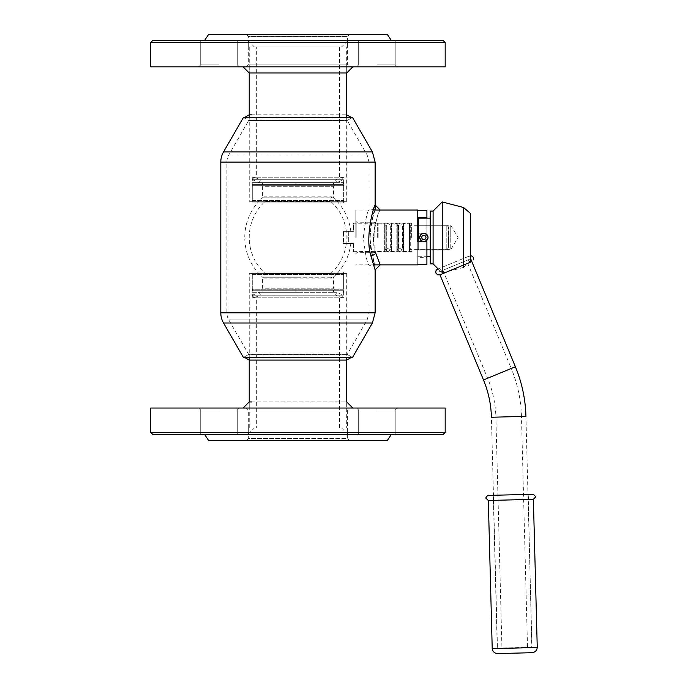<?xml version="1.0" encoding="UTF-8"?>
<svg xmlns="http://www.w3.org/2000/svg" width="688" height="688" viewBox="0 0 688 688"><rect width="100%" height="100%" fill="white"/><g stroke="black" fill="none" stroke-linecap="round" stroke-linejoin="round"><path stroke-width="0.52" stroke-dasharray="3.44 2.58" d="M375.123 209.642L369.035 209.642L369.035 162.084L226.894 162.084L369.035 162.084L367.134 154.981L228.803 154.981L367.134 154.981L347.225 120.503L352.497 117.45L243.432 117.45L248.703 120.503L347.225 120.503L248.703 120.503L228.803 154.981A14.216 14.216 0 0 0 226.894 162.084L226.894 312.834A14.216 14.216 0 0 0 228.803 319.937L248.703 354.423L347.225 354.423L248.703 354.423L243.432 357.468L352.497 357.468L347.225 354.423L367.134 319.937L228.803 319.937L367.134 319.937L369.035 312.834L226.894 312.834L369.035 312.834L369.035 265.276C367.203 263.633 365.311 254.354 363.367 237.446C365.328 220.53 367.211 211.259 369.035 209.642C367.203 211.285 365.319 220.556 363.367 237.437C365.319 254.379 367.211 263.659 369.035 265.276L375.123 265.276C373.446 263.633 371.718 254.362 369.938 237.455C371.718 220.538 373.446 211.268 375.123 209.642C373.446 211.285 371.718 220.556 369.938 237.437C371.718 254.371 373.446 263.65 375.123 265.276L375.123 269.937C375.244 270.169 368.278 253.218 368.863 235.932C371.099 217.425 373.188 207.105 375.123 204.972L375.123 210.046C375.304 209.659 369.25 225.105 370.264 241.067C372.311 255.781 373.928 263.71 375.123 264.871L372.062 254.164C366.575 237.472 374.633 208.903 375.123 210.046L380.197 210.046C378.185 211.534 375.958 220.375 373.524 236.569C373.154 251.748 380.438 265.104 380.197 264.871L375.123 264.871L375.123 269.945M426.904 210.382L426.904 233.198L417.771 233.198L417.771 264.536L417.771 241.72L426.904 241.72L426.904 257.312L417.771 257.312M426.904 218.165L426.904 233.198L417.771 233.198L417.771 210.046M355.834 237.463L355.834 210.046L355.834 237.463M356.848 237.463L356.848 222.233L356.848 237.463M374.109 237.463L374.109 222.233L374.109 237.463M411.673 237.463L411.673 223.247L411.673 237.463M426.904 257.312L426.904 264.536M448.834 227.315L448.43 248.015L448.834 227.315M385.074 223.652L385.074 251.266L384.669 223.247L353.4 223.247L353.4 231.366L348.326 231.366L353.4 231.366L353.4 223.247M348.326 231.366L348.326 243.552L353.4 243.552L348.326 243.552L348.326 231.366L343.243 231.366L348.326 231.366M353.4 243.552L353.4 251.67L353.4 243.552M343.243 243.552L348.326 243.552L343.243 243.552L343.243 231.366L343.243 243.552M397.26 225.071L397.26 249.847L397.26 225.071A0.808 0.808 0 0 0 398.068 225.888L398.068 249.03L398.068 225.888L402.54 225.888A0.808 0.808 0 0 0 403.349 225.071L403.349 249.847L403.349 225.071M397.26 223.652L397.26 251.266L397.26 223.652L391.171 223.652L391.171 251.266L391.171 223.652M391.171 225.071L391.171 249.847L391.171 225.071A0.808 0.808 0 0 1 390.354 225.888L385.891 225.888L385.891 249.03L385.891 225.888A0.808 0.808 0 0 1 385.074 225.071L385.074 249.847L385.074 225.071M417.771 225.277L410.254 225.277L410.254 249.641L446.804 249.641L448.43 248.015L448.43 226.902L446.804 225.277L446.804 249.641L446.804 225.277L418.278 225.277L418.278 249.641L418.278 225.277L450.769 225.277L450.769 237.463L450.769 225.277L458.088 237.463L450.769 249.641L450.769 237.463L450.769 249.641L418.278 249.641M428.022 237.463C425.244 242.83 422.475 242.83 419.697 237.463C422.475 232.088 425.244 232.088 428.022 237.463C425.244 232.088 422.475 232.088 419.697 237.455C422.475 242.83 425.244 242.83 428.022 237.463M409.446 224.46A0.808 0.808 0 0 0 410.254 225.277L410.254 249.641L409.446 250.458L409.446 224.46L409.446 250.458M411.673 223.247L409.446 223.247L409.446 251.67L409.446 223.247L409.446 251.67L409.446 223.247L403.349 223.652L403.349 251.266L403.349 223.652M343.974 237.463L343.716 231.366L346.313 231.366L343.716 231.366L343.716 243.552L346.313 243.552L343.716 243.552L343.974 237.463M346.313 231.366A48.736 48.736 0 0 0 330.962 201.593L330.962 197.877L264.966 197.877L264.966 201.593L330.962 201.593L264.966 201.593A48.736 48.736 0 0 0 264.966 273.325L264.966 277.04L263.951 278.055L331.977 278.055L330.962 277.04L264.966 277.04L330.962 277.04L330.962 273.325L264.966 273.325L330.962 273.325A48.736 48.736 0 0 0 346.313 243.552M347.139 237.463L346.881 231.366L350.82 231.366L346.881 231.366L346.881 243.552L350.82 243.552L346.881 243.552L347.139 237.463M297.964 197.112L263.289 197.112L297.964 197.112M297.964 277.806L263.289 277.806L297.964 277.806M346.881 243.552L343.716 243.552L346.881 243.552M346.881 231.366L343.716 231.366L346.881 231.366M253.296 184.668L342.641 184.668L253.296 184.668L252.281 185.683L252.281 202.943L343.656 202.943L252.281 202.943M260.399 184.668L335.529 184.668L260.399 184.668L262.429 186.697L333.499 186.697L262.429 186.697L262.429 197.86L333.499 197.86L262.429 197.86L257.355 202.943L338.573 202.943L333.499 197.86L333.499 186.697L335.529 184.668M338.573 202.943L257.355 202.943M343.656 202.943L343.656 185.683L252.281 185.683L343.656 185.683L342.641 184.668M342.641 290.25L253.296 290.25L342.641 290.25L343.656 289.235L252.281 289.235L252.281 271.975L343.656 271.975L252.281 271.975M260.399 290.25L335.529 290.25L260.399 290.25L262.429 288.22L333.499 288.22L262.429 288.22L262.429 277.058L333.499 277.058L262.429 277.058L257.355 271.975L338.573 271.975L333.499 277.058L333.499 288.22L335.529 290.25M338.573 271.975L257.355 271.975M253.296 290.25L252.281 289.235L343.656 289.235L343.656 271.975M252.582 290.25L295.935 290.25L295.935 292.288L252.582 292.288L252.582 290.25L343.346 290.25L262.429 290.25L295.935 290.25L295.935 292.288L333.499 292.288L262.429 292.288L262.429 290.25M299.994 290.25L299.994 292.288L299.994 290.25L299.994 292.288L295.935 292.288L295.935 290.25M252.582 292.288L299.994 292.288M262.429 292.288L295.935 292.288M252.582 295.169L253.795 297.964L342.134 297.964L253.795 297.964L260.434 295.075L335.503 295.075L260.434 295.075L259.221 292.288L336.716 292.288L259.221 292.288L252.582 295.169L343.346 295.169L252.582 295.169M342.134 297.964L335.503 295.075L336.716 292.288L343.346 295.169L342.134 297.964M253.089 297.973L342.839 297.973L253.089 297.973A0.808 0.808 0 0 1 252.281 297.156L252.281 274.847L343.656 274.847L252.281 274.847A1.015 1.015 0 0 0 252.186 274.417L343.751 274.417L252.186 274.417L251.808 273.6L344.129 273.6L343.656 274.847L343.656 297.156L252.281 297.156L343.656 297.156L342.839 297.973M256.34 297.973L339.588 297.973L256.34 297.973L256.34 427.927L339.588 427.927L256.34 427.927M344.129 273.6L251.808 273.6M249.228 273.6L346.7 273.6L249.228 273.6L249.228 357.468M249.228 427.927L249.228 401.938L249.228 408.027L346.7 408.027L249.228 408.027L249.228 401.938L346.7 401.938L346.7 427.927L249.228 427.927L346.7 427.927M466.541 260.485L442.9 270.281L466.541 260.485L511.261 368.467L487.629 378.254L511.261 368.467A134.624 134.624 0 0 1 521.461 416.464L495.885 417.134L521.461 416.464L495.885 417.134L501.948 648.414L527.524 647.752L501.948 648.414M442.9 270.281L487.629 378.254C492.763 390.707 495.515 403.667 495.885 417.134L521.461 416.464L527.524 647.752M438.772 271.992L470.661 258.783L438.772 271.992L439.942 274.804L471.83 261.595M483.501 379.965L515.389 366.756L483.501 379.965M491.421 417.246L525.933 416.343L491.421 417.246L497.476 648.535L531.987 647.632L497.476 648.535M418.278 241.72L418.278 218.165M427.919 237.463C425.218 232.217 422.509 232.217 419.8 237.463C422.509 242.701 425.21 242.701 427.919 237.463C425.218 242.701 422.509 242.701 419.8 237.463C422.501 232.217 425.21 232.217 427.919 237.463C425.21 242.701 422.509 242.701 419.8 237.463C422.509 232.217 425.21 232.217 427.919 237.463C425.218 232.217 422.509 232.217 419.8 237.455C422.509 242.701 425.21 242.701 427.919 237.463M430.258 237.463L430.258 218.165L430.258 237.463M463.557 207.509L463.557 267.408L470.661 261.32L470.661 213.598M463.557 267.408L442.238 272.99L442.238 201.928M433.096 263.857L433.096 211.061M430.258 263.857L430.258 211.061M262.429 182.638L262.429 184.668L295.935 184.668L295.935 182.638L299.994 182.638L252.582 182.638L252.582 184.668L343.346 184.668L299.994 184.668L299.994 182.638L333.499 182.638L262.429 182.638L295.935 182.638L295.935 184.668L299.994 184.668L299.994 182.638L343.346 182.638L252.582 182.638M299.994 182.638L299.994 184.668L295.935 184.668L295.935 182.638M295.935 184.668L252.582 184.668M299.994 184.668L262.429 184.668M252.582 179.749L253.795 176.954L342.134 176.954L253.795 176.954L260.434 179.843L335.503 179.843L260.434 179.843L259.221 182.638L336.716 182.638L259.221 182.638L252.582 179.749L343.346 179.749L252.582 179.749M342.134 176.954L335.503 179.843L336.716 182.638L343.346 179.749L342.134 176.954M253.089 176.945L342.839 176.945L253.089 176.945A0.808 0.808 0 0 0 252.281 177.762L252.281 200.079L343.656 200.079L252.281 200.079A1.015 1.015 0 0 1 252.186 200.5L343.751 200.5L252.186 200.5L251.808 201.317L344.129 201.317L343.656 200.079L343.656 177.762L252.281 177.762L343.656 177.762L342.839 176.945M256.34 176.945L339.588 176.945L256.34 176.945L256.34 46.99L339.588 46.99L256.34 46.99M344.129 201.317L251.808 201.317M249.228 201.317L346.7 201.317L249.228 201.317L249.228 117.45M249.228 46.99L249.228 72.98L346.7 72.98L346.7 66.891L249.228 66.891L346.7 66.891L346.7 72.98L346.7 46.99L249.228 46.99L346.7 46.99M419.697 237.463A4.162 4.162 0 0 0 425.941 241.067A4.162 4.162 0 0 0 425.941 233.851A4.162 4.162 0 0 0 419.697 237.463A4.162 4.162 0 0 0 425.941 241.067A4.162 4.162 0 0 0 425.941 233.851A4.162 4.162 0 0 0 419.697 237.463M409.446 237.463L409.446 225.277L409.446 237.463M248.316 64.861L347.612 64.861L248.316 64.861L246.287 66.891L349.642 66.891L347.612 64.861L347.612 36.43L248.316 36.43L248.316 64.861M246.287 34.4L248.316 36.43L347.612 36.43L349.642 34.4L246.287 34.4L349.642 34.4M349.642 66.891L246.287 66.891M376.938 66.891L356.633 66.891L376.938 66.891M218.999 66.891L198.686 66.891L218.999 66.891M445.179 66.891L150.749 66.891M445.179 42.518L150.749 42.518M443.149 40.489L152.779 40.489M376.938 40.489L395.213 40.489L376.938 40.489M218.999 40.489L200.724 40.489L218.999 40.489M364.012 40.489L231.916 40.489L364.012 40.489M231.916 40.489L204.56 40.489L231.916 40.489M387.31 34.4L208.619 34.4M376.938 64.861L395.213 64.861L376.938 64.861M218.999 64.861L200.724 64.861L218.999 64.861M347.612 410.057L248.316 410.057L347.612 410.057L347.612 438.488L248.316 438.488L248.316 410.057L246.287 408.027L349.642 408.027L347.612 410.057M246.287 440.518L248.316 438.488L347.612 438.488L349.642 440.518L246.287 440.518L349.642 440.518M349.642 408.027L246.287 408.027M376.938 408.027L356.633 408.027L376.938 408.027M218.999 408.027L198.686 408.027L218.999 408.027M445.179 408.027L150.749 408.027M445.179 432.399L150.749 432.399M443.149 434.429L152.779 434.429M231.916 434.429L395.213 434.429L231.916 434.429M364.012 434.429L391.369 434.429L364.012 434.429M387.31 440.518L208.619 440.518M376.938 410.057L395.213 410.057L376.938 410.057M218.999 410.057L200.724 410.057L218.999 410.057M493.614 495.274L527.971 494.38L493.614 495.274M498.017 648.517L531.446 647.649L498.017 648.517M497.407 653.6L532.323 652.688M492.221 648.672L537.251 647.494M488.772 500.486L533.381 499.316M493.468 495.283L527.971 494.38L493.468 495.283M371.056 256.461L372.062 254.164L375.863 253.485C368.802 236.526 379.613 209.032 380.197 210.046L380.197 210.046M249.228 360.091L249.228 354.114L249.228 360.091L346.7 360.091L346.7 354.114L249.228 354.114L346.7 354.114L351.878 357.106L244.679 357.468M244.051 357.106L249.228 354.114L244.051 357.106L351.25 357.468M251.619 114.827L346.7 114.827L249.228 114.827L249.228 120.804L346.7 120.804L249.228 120.804L244.051 117.811L351.25 117.45M351.878 117.811L346.7 120.804L346.7 114.827L346.7 120.804L351.878 117.811L244.679 117.45M473.482 257.613L473.654 259.376L472.819 260.933L470.661 261.827L468.975 261.311L467.849 259.944L467.677 258.181L468.511 256.624L470.661 255.73M341.523 46.99L248.316 46.99L347.612 46.99L347.612 40.902L341.523 46.99M347.612 40.902L248.316 40.902L347.612 40.902L347.612 46.99M352.789 66.891L346.7 66.891M251.619 401.938L346.7 401.938L346.7 408.027M243.139 408.027L249.228 408.027M254.414 427.927L347.612 427.927L248.316 427.927L248.316 434.016L254.414 427.927M248.316 434.016L347.612 434.016L248.316 434.016L248.316 427.927M372.406 151.928L223.523 151.928M372.406 322.99L223.523 322.99M375.123 312.834L220.805 312.834M375.123 162.084L220.805 162.084M377.643 237.463L377.643 223.179L377.643 237.463M378.168 237.463L378.168 223.247L378.168 237.463M410.865 237.463L410.865 223.247L410.865 237.463M384.669 223.247L384.669 251.67L384.669 223.247M396.856 223.247L396.856 251.67L396.856 223.247M391.575 223.247L391.575 251.67L391.575 223.247M390.354 225.888L390.354 249.03L390.354 225.888M403.761 223.247L403.761 251.67L403.761 223.247M402.54 225.888L402.54 249.03L402.54 225.888M264.966 197.877L330.962 197.877L331.977 196.863L263.951 196.863L264.966 197.877M421.727 237.463A2.133 2.133 0 0 1 424.926 235.614A2.133 2.133 0 0 1 424.926 239.304A2.133 2.133 0 0 1 421.727 237.463M497.613 648.122L532.177 647.219L497.613 648.122M374.977 210.046L355.834 210.046M374.977 264.871L355.834 264.871M411.673 224.056L410.865 223.247L378.168 223.247L374.109 222.233L356.848 222.233L355.834 221.218M411.673 250.862L410.865 251.67L378.168 251.67L374.109 252.685L356.848 252.685L355.834 253.7M417.771 225.174L411.673 225.174M417.771 249.744L411.673 249.744M353.4 251.67L385.074 251.266M391.171 251.266L397.26 251.266M385.074 249.847L385.891 249.03L390.354 249.03L391.171 249.847M403.349 251.266L411.673 251.67M397.26 249.847L398.068 249.03L402.54 249.03L403.349 249.847M350.82 231.366A53.2 53.2 0 0 0 332.639 197.112L263.289 197.112A53.2 53.2 0 0 0 263.298 277.814L332.639 277.806A53.2 53.2 0 0 0 350.82 243.552M333.499 290.25L333.499 292.288M343.346 290.25L343.346 292.288M346.7 273.6L346.7 357.468M339.588 297.973L339.588 427.927M531.987 647.632L525.933 416.343M418.278 256.753L426.904 256.753M438.179 268.939L442.238 272.99M343.346 184.668L343.346 182.638M333.499 184.668L333.499 182.638M346.7 201.317L346.7 117.45M339.588 176.945L339.588 46.99M411.673 225.277L409.446 225.277M411.673 249.641L409.446 249.641M400.304 252.057L402.11 250.251L402.11 224.666C403.607 226.197 397.208 226.73 398.498 224.666L398.498 250.251C399.246 248.093 400.45 248.093 402.11 250.251L402.11 224.666L400.304 222.86L398.498 224.666L398.498 250.251L400.304 252.057M388.118 252.057L389.933 250.251L389.933 224.666C391.429 226.197 385.022 226.73 386.312 224.666L386.312 250.251C387.06 248.093 388.264 248.093 389.933 250.251L389.933 224.666L388.118 222.86L386.312 224.666L386.312 250.251L388.118 252.057M358.663 40.489L358.663 64.861L356.633 66.891L358.663 64.861L358.663 40.489M395.213 40.489L395.213 64.861L397.243 66.891L395.213 64.861L395.213 40.489M200.724 40.489L200.724 64.861L198.686 66.891L200.724 64.861L200.724 40.489M237.274 40.489L237.274 64.861L239.304 66.891L237.274 64.861L237.274 40.489M395.213 434.429L395.213 410.057L397.243 408.027L395.213 410.057L395.213 434.429M358.663 434.429L358.663 410.057L356.633 408.027L358.663 410.057L358.663 434.429M237.274 434.429L237.274 410.057L239.304 408.027L237.274 410.057L237.274 434.429M200.724 434.429L200.724 410.057L198.686 408.027L200.724 410.057L200.724 434.429M493.262 495.283L493.33 497.82M493.399 500.357L497.269 648.13L531.781 647.64L528.307 499.445M528.178 494.371L528.246 496.908M437.611 269.171L469.5 255.962L437.611 269.171C438.488 267.099 444.93 272.353 439.942 274.804M254.414 46.99L248.316 40.902L248.316 46.99M249.228 66.891L249.228 72.98M341.523 427.927L347.612 434.016L347.612 427.927"/><path stroke-width="1.03" d="M223.523 151.928L372.406 151.928L352.497 117.45L243.432 117.45L223.523 151.928A20.305 20.305 0 0 0 220.805 162.084L220.805 312.834A20.305 20.305 0 0 0 223.523 322.99L243.432 357.468L352.497 357.468L372.406 322.99L375.123 312.834L375.123 269.937L371.056 256.461C364.477 236.982 374.315 204.396 375.123 204.972L380.197 210.046M417.771 264.536L426.904 264.536L426.904 241.72L417.771 241.72L417.771 210.046L374.977 210.046M426.904 218.165L426.904 210.382L417.771 210.382M426.904 217.606L417.771 217.606M418.278 225.277L417.771 225.277M243.139 408.027L249.228 401.938L249.228 357.468M433.096 263.857L430.258 263.857L430.258 211.061L433.096 211.061L433.096 263.857L438.179 268.939L437.611 269.171C436.097 269.765 435.547 271.089 435.96 273.153L437.611 274.804L439.942 274.804L483.501 379.965L499.445 373.36L483.501 379.965C488.42 391.911 491.069 404.338 491.421 417.246L508.673 416.799L491.421 417.246M470.661 258.783L515.389 366.756L499.445 373.36L515.389 366.756A139.096 139.096 0 0 1 525.933 416.343L508.673 416.799L525.933 416.343M430.258 218.165L418.278 218.165L418.278 241.72M463.557 267.408L463.557 207.509L470.661 213.598L470.661 261.32M463.557 207.509L442.238 201.928L442.238 272.99M352.789 66.891L346.7 72.98L249.228 72.98L249.228 117.45M419.697 237.463A4.162 4.162 0 0 1 425.941 233.851A4.162 4.162 0 0 1 425.941 241.067A4.162 4.162 0 0 1 419.697 237.463A4.162 4.162 0 0 1 425.941 233.851A4.162 4.162 0 0 1 425.941 241.067A4.162 4.162 0 0 1 419.697 237.463M150.749 66.891L445.179 66.891L445.179 42.518L443.149 40.489L152.779 40.489L150.749 42.518L150.749 66.891M150.749 42.518L445.179 42.518M391.369 40.489L387.31 34.4L208.619 34.4L204.56 40.489M150.749 408.027L445.179 408.027L445.179 432.399L443.149 434.429L152.779 434.429L150.749 432.399L150.749 408.027M150.749 432.399L445.179 432.399M391.369 434.429L387.31 440.518L208.619 440.518L204.56 434.429M497.407 653.6L532.323 652.688L497.407 653.6C494.466 653.239 492.737 651.596 492.221 648.672L537.251 647.494L533.381 499.316L535.857 496.71L533.252 494.242L488.188 495.42C488.351 494.62 487.525 495.489 485.719 498.026L488.317 500.494L533.381 499.316L488.772 500.486M375.123 269.945L380.197 264.871L375.863 253.485L371.056 256.461M351.878 357.106L346.7 360.091L249.228 360.091L244.051 357.106M244.051 117.811L249.228 114.827L251.619 114.827M351.878 117.811L346.7 114.827M470.661 255.73L472.355 256.246L473.482 257.613M249.228 401.938L251.619 401.938M223.523 322.99L372.406 322.99M220.805 312.834L375.123 312.834M220.805 162.084L375.123 162.084L372.406 151.928M421.727 237.463A2.133 2.133 0 0 0 424.926 239.304A2.133 2.133 0 0 0 424.926 235.614A2.133 2.133 0 0 0 421.727 237.463M375.123 209.642L375.123 162.084M417.771 264.871L374.977 264.871M346.7 357.468L346.7 401.938L352.789 408.027M426.904 256.753L430.258 256.753M433.096 211.061L442.238 201.928M346.7 117.45L346.7 72.98M493.33 497.82L493.399 500.357M528.246 496.908L528.307 499.445M537.251 647.494C536.889 650.435 535.247 652.164 532.323 652.688M492.221 648.672L488.325 500.494M439.942 274.804L471.83 261.595M249.228 72.98L243.139 66.891"/></g></svg>
